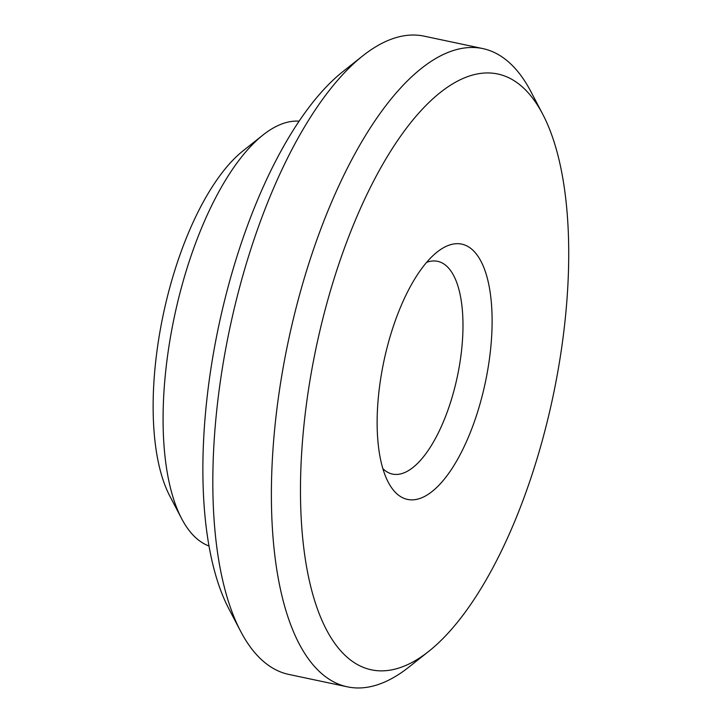 <?xml version="1.0" encoding="UTF-8"?>
<svg xmlns="http://www.w3.org/2000/svg" width="723" height="723" viewBox="0 0 723 723"><rect width="100%" height="100%" fill="white"/><g stroke="black" fill="none" stroke-linecap="round" stroke-linejoin="round"><path stroke-width="1.08" d="M426.588 262.377A108.739 43.19 -78 0 1 437.623 261.328A108.739 43.19 -78 0 1 457.325 376.656A108.739 43.19 -78 0 1 392.535 474.089A108.739 43.19 -78 0 1 382.874 468.658M379.042 390.754A130.492 51.821 -78 0 1 437.054 252.11A130.492 51.821 -78 0 1 485.305 382.584A130.492 51.821 -78 0 1 388.278 482.277A130.492 51.821 -78 0 1 379.042 390.754M304.961 415.978A304.482 120.922 -78 0 1 409.598 124.085A304.482 120.922 -78 0 1 542.693 114.153A304.482 120.922 -78 0 1 552.905 396.909A304.482 120.922 -78 0 1 428.902 651.224A304.482 120.922 -78 0 1 304.961 415.978M209.028 546.001A217.487 86.371 -78 0 1 181.663 518.671L169.851 496.123A195.734 77.741 -78 0 1 155.996 358.843A195.734 77.741 -78 0 1 243.009 150.872L262.946 135.047A217.487 86.371 -78 0 1 299.051 121.166M181.663 518.671A217.487 86.371 -78 0 1 166.263 366.127A217.487 86.371 -78 0 1 262.946 135.047M428.902 651.224L408.965 667.04A326.227 129.562 -78 0 1 347.456 686.85L288.875 674.442A326.227 129.562 -78 0 1 240.687 631.387L228.884 608.847A304.482 120.922 -78 0 1 207.329 395.291A304.482 120.922 -78 0 1 342.675 71.776L362.612 55.96A326.227 129.562 -78 0 1 424.121 36.15L482.702 48.558A326.227 129.562 -78 0 1 530.89 91.613L542.693 114.153M240.687 631.387A326.227 129.562 -78 0 1 217.596 402.575A326.227 129.562 -78 0 1 362.612 55.96M347.456 686.85A326.227 129.562 -78 0 1 276.177 414.993A326.227 129.562 -78 0 1 482.702 48.558"/></g></svg>
